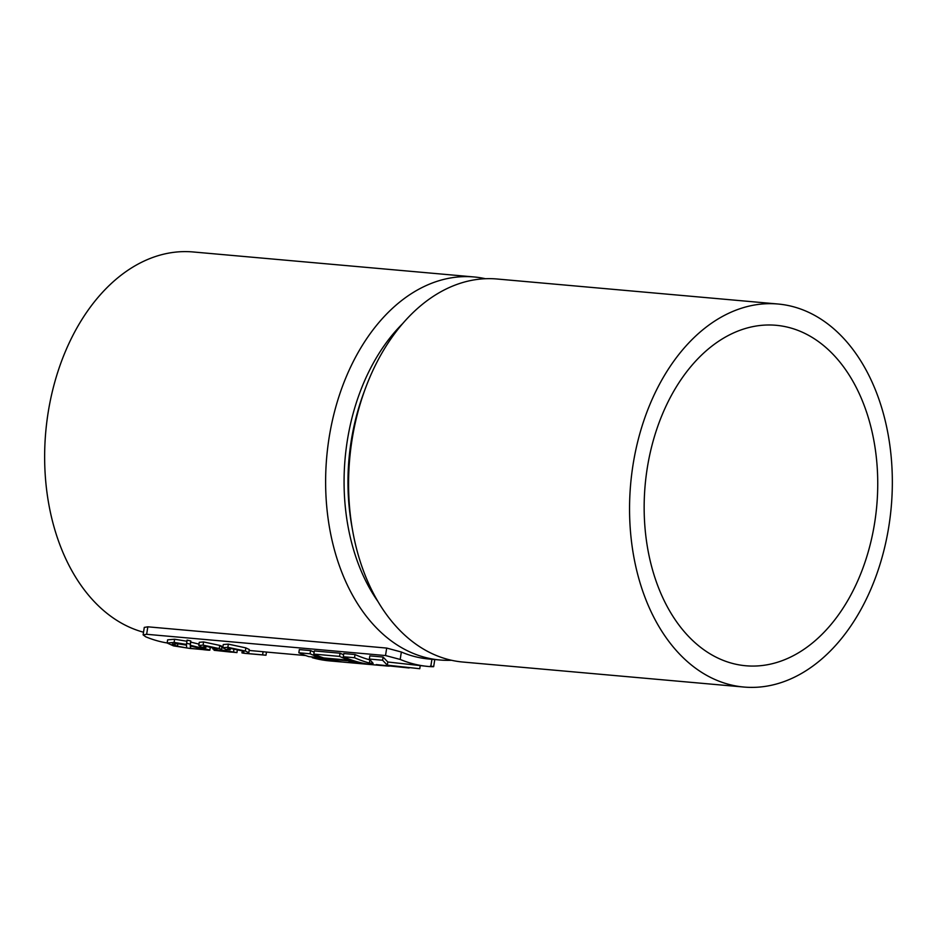 <?xml version="1.0" encoding="UTF-8"?>
<svg xmlns="http://www.w3.org/2000/svg" width="939" height="939" viewBox="0 0 939 939"><rect width="100%" height="100%" fill="white"/><g stroke="black" fill="none" stroke-linecap="round" stroke-linejoin="round"><path stroke-width="1.41" d="M198.986 644.131L190.758 642.1L190.793 640.973L187.061 640.105L186.521 644.436L174.114 642.417L167.142 643.015L173.504 645.891L190.64 648.532M187.025 641.267L174.607 639.236L174.114 642.417M174.607 639.236L167.635 639.846L167.142 643.015M190.687 648.497L209.855 650.164L210.348 646.994M203.599 647.3L203.411 648.532L190.265 645.257L190.3 644.142L186.568 643.285M203.282 649.659C211.897 650.68 211.944 650.304 203.411 648.532M190.758 642.1L190.265 645.257M190.793 640.973L190.3 644.142M221.076 646.701C222.766 646.689 222.332 646.267 219.749 645.422L219.245 648.579L203.082 645.116L198.775 645.492L201.169 647.006L205.864 647.581L203.833 646.455L206.087 646.278L216.792 648.99M220.665 649.858L220.653 649.882A202.953 138.068 -84.9 0 1 220.583 649.858L221.592 649.647L222.097 646.49M220.583 649.858C222.273 649.847 221.827 649.424 219.245 648.579M219.749 645.422L203.575 641.936L203.082 645.116M203.575 641.936L199.268 642.311L198.775 645.492M206.064 646.278L205.864 647.581M213.012 647.57L212.801 648.955L215.677 649.765L229.585 651.607C232.802 652.159 232.661 652.265 229.175 651.924L214.069 650.293L236.933 652.605L220.653 649.882M215.125 648.203C217.742 649.154 216.968 649.412 212.801 648.955M229.233 651.549L229.175 651.924C232.661 652.265 232.802 652.159 229.585 651.607M217.731 649.894L217.625 650.563M214.209 649.365L214.069 650.293M233.999 648.919L233.529 651.948M266.113 652.03L266.488 652.065A199.749 135.885 -84.9 0 1 266.3 652.053A199.749 135.885 -84.9 0 1 263.096 651.713L262.591 654.87L247.203 653.509L248.8 652.722L245.337 651.032L227.86 647.323L222.778 647.699L225.689 649.33L230.125 649.823L227.731 648.661L230.654 648.462L241.253 650.668C244.105 651.807 244.68 652.417 242.978 652.511L242.062 652.863L242.344 651.044M263.096 651.713L249.152 650.469M248.8 652.722L249.305 649.553L245.83 647.875L245.337 651.032M245.83 647.875L228.353 644.142L227.86 647.323M228.353 644.142L223.271 644.53L222.778 647.699M230.348 648.438L230.125 649.823M243.764 651.995L242.978 652.511C240.947 652.722 241.722 653.016 245.325 653.403L265.983 655.234A202.953 138.068 -84.9 0 1 262.591 654.87M266.488 652.065L265.983 655.234M308.861 656.631A202.953 138.068 -84.9 0 1 298.837 652.781L310.07 653.779A202.953 138.068 95.1 0 0 320.082 657.629L308.861 656.631M310.07 653.779L310.574 650.586L299.341 649.588L298.837 652.781M320.234 656.725L320.082 657.629M310.574 650.586A199.749 135.885 95.1 0 0 314.131 652.112M312.347 656.948L312.229 657.664L323.462 658.662A202.953 138.068 95.1 0 0 341.01 661.913A202.953 138.068 95.1 0 0 342.888 662.065M323.591 657.887L323.462 658.662M341.01 661.913L329.777 660.915A202.953 138.068 -84.9 0 1 312.229 657.664M323.826 657.969A202.953 138.068 -84.9 0 1 313.814 654.107L339.554 656.396A202.953 138.068 95.1 0 0 349.566 660.258L323.826 657.969M339.554 656.396L340.047 653.215L314.319 650.927L313.814 654.107M349.707 659.342L349.566 660.258M340.047 653.215A199.749 135.885 95.1 0 0 343.604 654.729M370.494 664.542L344.754 662.253A202.953 138.068 -84.9 0 1 327.206 658.99L352.947 661.279A202.953 138.068 95.1 0 0 363.205 663.603L348.698 662.312A202.953 138.068 95.1 0 0 351.714 662.77L366.222 664.061A202.953 138.068 95.1 0 0 370.494 664.542A202.953 138.068 95.1 0 0 372.36 664.683M327.324 658.274L327.206 658.99M353.064 660.504L352.947 661.279M354.531 657.734L355.024 654.542L343.791 653.544L343.298 656.737L354.531 657.734A202.953 138.068 95.1 0 0 369.403 663.028L373.147 663.357L369.344 659.049L382.596 660.234L387.314 665.164L419.768 668.721L420.226 665.751M355.024 654.542A199.749 135.885 95.1 0 0 369.896 659.871L369.403 663.028M382.596 660.234L383.1 657.042L369.837 655.868L369.344 659.049M383.1 657.042L387.807 662.007L387.314 665.164M387.807 662.007L428.384 666.479A199.749 135.885 -84.9 0 1 400.19 659.436L385.518 655.551L146.648 634.294L143.115 634.87L145.721 636.795A199.749 135.885 -84.9 0 0 167.154 642.969M409.111 667.981L376.234 664.589A202.953 138.068 95.1 0 0 385.459 665.868A202.953 138.068 95.1 0 0 389.298 666.138M385.459 665.868L374.227 664.871A202.953 138.068 -84.9 0 1 343.298 656.737M431.917 659.284L430.766 666.655A199.749 135.885 -84.9 0 1 428.384 666.479M430.766 666.655C434.757 666.796 434.604 666.62 430.308 666.127M451.518 660.27A192.272 130.791 -84.9 0 1 439.968 660L429.053 659.025A192.272 130.791 -84.9 0 1 416.423 656.983A192.272 130.791 -84.9 0 1 401.352 652.018L386.68 648.074L147.822 626.818L144.289 627.405L143.115 634.87M377.994 601.582A179.232 121.917 -84.9 0 1 402.749 323.509M743.899 687.043L462.927 662.042A192.272 130.791 -84.9 0 1 450.297 660A192.272 130.791 -84.9 0 1 352.712 531.087L351.82 526.122A179.232 121.917 -84.9 0 1 363.651 393.159L365.4 388.441A192.272 130.791 -84.9 0 1 497.013 279L777.997 304.013A192.272 130.791 -84.9 0 1 891.228 507.119A192.272 130.791 -84.9 0 1 743.899 687.043A192.272 130.791 -84.9 0 1 731.281 685.001A192.272 130.791 -84.9 0 1 631.654 474.594A192.272 130.791 -84.9 0 1 777.997 304.013M439.968 660A192.272 130.791 -84.9 0 1 427.339 657.957A192.272 130.791 -84.9 0 1 327.723 447.551A192.272 130.791 -84.9 0 1 474.054 276.958A192.272 130.791 -84.9 0 1 485.463 278.73M143.526 632.229A192.272 130.791 -84.9 0 1 47.009 420.426A192.272 130.791 -84.9 0 1 193.082 251.957L474.054 276.958M734.568 663.943A170.91 116.26 -84.9 0 1 646.02 476.918A170.91 116.26 -84.9 0 1 776.095 325.293A170.91 116.26 -84.9 0 1 876.756 505.828A170.91 116.26 -84.9 0 1 745.801 665.763A170.91 116.26 -84.9 0 1 734.568 663.943M352.712 531.087A192.272 130.791 -84.9 0 1 365.4 388.441M177.354 643.72L186.509 645.14L186.65 647.898L177.483 646.232L172.248 644.072L177.354 643.72M199.913 648.309L199.761 649.295L190.464 648.368L190.265 645.95L199.467 648.203C206.134 649.624 206.228 649.988 199.761 649.295C206.228 649.988 206.134 649.624 199.467 648.203M177.858 643.767L177.483 646.232M190.828 646.079L190.464 648.368M243.154 651.396L242.978 652.511M147.822 626.818L146.648 634.294M386.68 648.074L385.518 655.551M401.352 652.018L400.19 659.436M237.438 649.448L236.933 652.617M305.727 655.563L266.3 652.053M211.345 647.159L210.336 647.065M434.78 659.542L433.665 666.643"/></g></svg>
